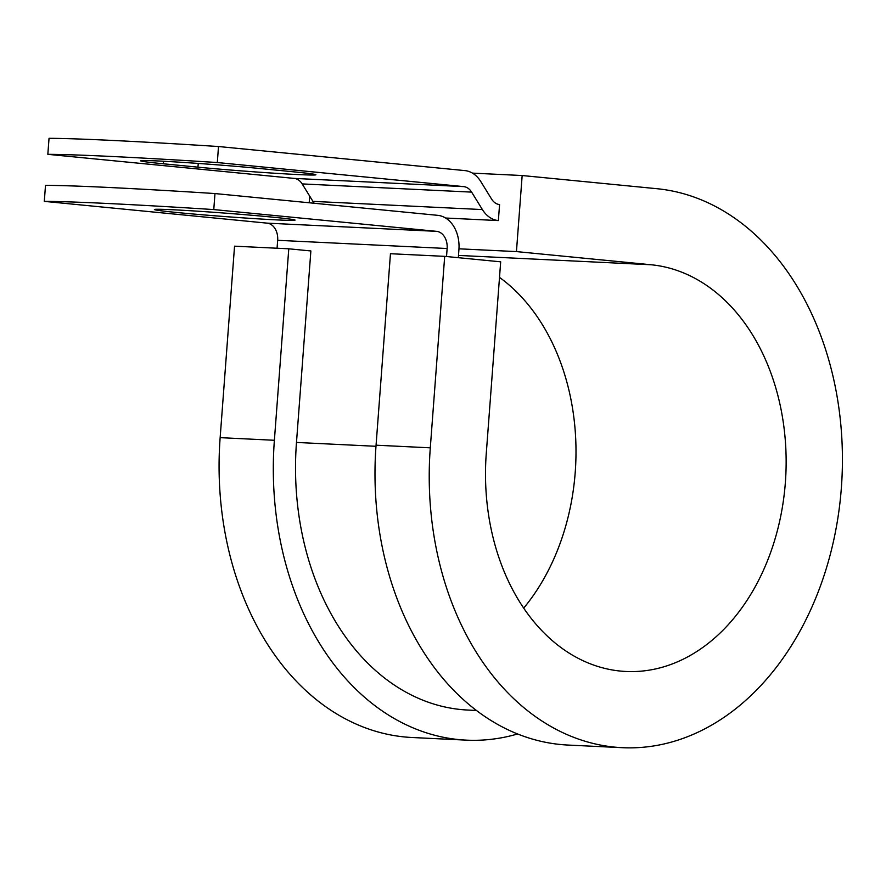 <?xml version="1.0" encoding="UTF-8"?>
<svg xmlns="http://www.w3.org/2000/svg" width="886" height="886" viewBox="0 0 886 886"><rect width="100%" height="100%" fill="white"/><g stroke="black" fill="none" stroke-linecap="round" stroke-linejoin="round"><path stroke-width="1.33" d="M159.214 161.03A70.526 1.728 4.3 0 1 258.59 168.395L293.211 171.784A70.526 1.728 4.3 0 1 315.914 174.763A70.526 1.728 4.3 0 1 273.785 173.18A70.526 1.728 4.3 0 1 197.966 167.166L163.345 163.788A70.526 1.728 4.3 0 1 140.63 160.809A70.526 1.728 4.3 0 1 159.214 161.03M172.991 209.76A70.526 1.728 -175.7 0 0 154.408 209.539A70.526 1.728 -175.7 0 0 199.117 214.512A70.526 1.728 -175.7 0 0 276.487 219.883A70.526 1.728 -175.7 0 0 295.071 220.116A70.526 1.728 -175.7 0 0 250.361 215.143A70.526 1.728 -175.7 0 0 172.991 209.76M458.317 257.671A203.802 150.177 -87.2 0 1 458.339 257.682L458.915 249.664A32.129 23.667 -87.2 0 0 437.75 215.342L214.977 193.558A313.733 7.664 4.3 0 0 45.507 185.351L44.3 201.366L267.074 223.139A16.059 11.839 -87.2 0 1 277.661 240.305L277.063 248.224M214.977 193.558L213.77 209.572L436.554 231.346A16.059 11.839 -87.2 0 1 447.131 248.512L446.533 256.53M463.655 186.614A16.059 11.839 92.8 0 1 471.64 192.118L482.394 209.572A32.129 23.667 -87.2 0 0 498.364 220.581L499.571 204.566A16.059 11.839 -87.2 0 1 491.586 199.062L480.832 181.619A32.129 23.667 92.8 0 0 464.862 170.599L218.51 146.522A313.733 7.664 -175.7 0 0 49.04 138.316L47.833 154.33A313.733 7.664 -175.7 0 1 217.314 162.537L463.655 186.614L294.185 178.407L47.833 154.33M213.77 209.572A313.733 7.664 -175.7 0 0 44.3 201.366M314.198 203.259A32.129 23.667 -87.2 0 1 312.924 201.366L302.17 183.911A16.059 11.839 92.8 0 0 294.185 178.407M218.51 146.522L217.314 162.537M498.364 220.581L445.625 218.022M476.502 710.472L467.819 710.051A249.985 184.199 -87.2 0 1 296.478 442.435L310.875 250.959L288.781 248.8L234.546 246.175L220.149 437.651A280.098 206.394 -87.2 0 0 412.123 737.506L466.357 740.142A280.098 206.394 -87.2 0 1 274.383 440.276L288.781 248.8M430.297 447.829L444.694 256.353L390.46 253.717L376.063 445.193A280.098 206.394 -87.2 0 0 568.048 745.06L622.271 747.684A280.098 206.394 -87.2 0 1 430.297 447.829L376.063 445.193M458.483 255.423L651.099 264.759A203.802 150.177 -87.2 0 1 785.616 478.861A203.802 150.177 -87.2 0 1 625.97 671.477A203.802 150.177 -87.2 0 1 486.281 453.3L500.679 261.824L444.694 256.353M651.099 264.759L516.438 251.591L522.164 175.528L656.825 188.696A280.098 206.394 -87.2 0 1 841.7 482.959A280.098 206.394 -87.2 0 1 622.271 747.684M499.505 277.396A203.802 150.177 -87.2 0 1 523.715 608.095M517.623 733.962A280.098 206.394 -87.2 0 1 466.357 740.142M522.164 175.528L472.437 173.124M458.97 248.811L516.438 251.591M309.701 196.127L309.203 202.772M436.554 231.346L267.074 223.139M471.64 192.118L302.17 183.911M482.394 209.572L312.924 201.366M447.131 248.512L277.661 240.305M375.985 446.289L296.478 442.435M197.966 167.166L198.242 163.434M163.345 163.788L163.533 161.252M274.383 440.276L220.149 437.651"/></g></svg>
